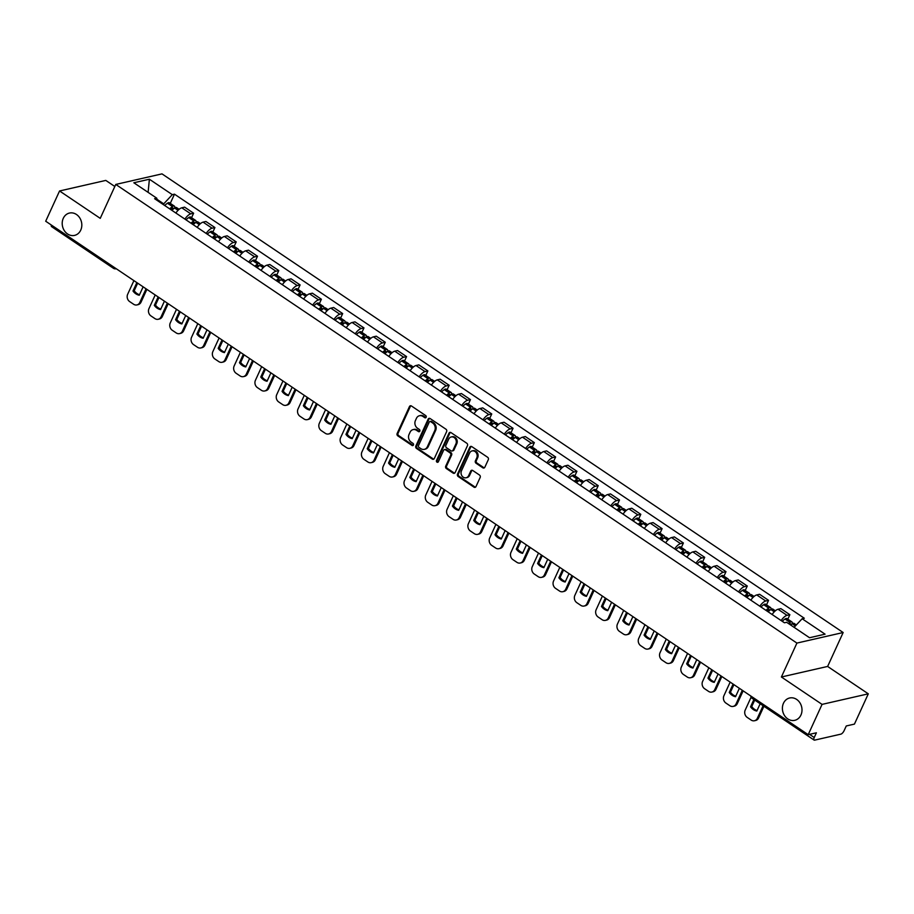 <?xml version="1.0" encoding="UTF-8"?>
<svg xmlns="http://www.w3.org/2000/svg" width="914" height="914" viewBox="0 0 914 914"><rect width="100%" height="100%" fill="white"/><g stroke="black" fill="none" stroke-linecap="round" stroke-linejoin="round"><path stroke-width="1.37" d="M426.164 417.252A1.234 1.04 -102.9 0 0 425.707 415.584L411.471 405.999A1.759 1.485 -102.9 0 0 409.449 406.581L397.144 433.464A1.759 1.485 -102.9 0 0 397.796 435.864L412.031 445.449A1.234 1.04 -102.9 0 0 412.991 443.359L411.151 442.113A5.621 4.764 -102.9 0 1 409.049 434.447L410.078 432.208A5.621 4.764 -102.9 0 1 413.117 429.614A5.621 4.764 -102.9 0 1 416.556 430.323L418.395 431.557A1.234 1.04 -102.9 0 0 419.355 429.466L417.504 428.232A5.621 4.764 -102.9 0 1 415.413 420.566L416.43 418.326A5.621 4.764 -102.9 0 1 419.469 415.733A5.621 4.764 -102.9 0 1 422.908 416.43L424.747 417.675A1.234 1.04 -102.9 0 0 426.164 417.252M783.469 703.266A11.459 9.711 -102.9 0 0 784.589 715.662A11.459 9.711 -102.9 0 0 794.757 720.323A11.459 9.711 -102.9 0 0 800.938 715.034A11.459 9.711 -102.9 0 0 799.819 702.649A11.459 9.711 -102.9 0 0 789.65 697.988A11.459 9.711 -102.9 0 0 783.469 703.266M63.272 218.343A11.459 9.711 -102.9 0 0 64.391 230.739A11.459 9.711 -102.9 0 0 74.56 235.389A11.459 9.711 -102.9 0 0 80.752 230.111A11.459 9.711 -102.9 0 0 79.632 217.715A11.459 9.711 -102.9 0 0 69.464 213.053A11.459 9.711 -102.9 0 0 63.272 218.343M482.821 467.808A1.759 1.485 -102.9 0 0 484.843 467.225L488.305 459.685A1.759 1.485 -102.9 0 0 487.642 457.286L471.83 446.638A1.759 1.485 -102.9 0 0 469.807 447.232L457.503 474.103A1.759 1.485 -102.9 0 0 458.165 476.502L473.966 487.151A1.759 1.485 -102.9 0 0 476 486.556L480.17 477.451A1.759 1.485 -102.9 0 0 479.507 475.052L472.744 470.493A1.759 1.485 -102.9 0 0 470.721 471.087L468.654 475.6A4.696 3.987 -102.9 0 1 466.117 477.771A4.696 3.987 -102.9 0 1 461.936 475.863A4.696 3.987 -102.9 0 1 461.479 470.779L469.579 453.081A4.696 3.987 -102.9 0 1 472.115 450.91A4.696 3.987 -102.9 0 1 476.297 452.83A4.696 3.987 -102.9 0 1 476.754 457.914L475.406 460.862A1.759 1.485 -102.9 0 0 476.057 463.249L482.821 467.808L483.746 467.602A1.759 1.485 -102.9 0 0 484.34 467.831M796.917 643.079L781.39 677L822.063 704.386L808.205 734.662L45.7 221.234L59.559 190.969L100.243 218.355L115.77 184.434L796.917 643.079L843.154 632.522L161.995 173.877L115.77 184.434M446.626 431.625A1.759 1.485 -102.9 0 0 445.975 429.226L430.163 418.578A1.759 1.485 -102.9 0 0 428.14 419.172L415.836 446.043A1.759 1.485 -102.9 0 0 416.487 448.443L432.299 459.091A1.759 1.485 -102.9 0 0 434.321 458.497L446.626 431.625M451.002 432.608L466.803 443.256A1.759 1.485 -102.9 0 1 467.465 445.655L455.161 472.527A1.759 1.485 -102.9 0 1 453.138 473.121L446.375 468.562A1.759 1.485 -102.9 0 1 445.712 466.163L450.705 455.263A1.759 1.485 -102.9 0 0 450.042 452.876L445.564 449.848A1.759 1.485 -102.9 0 0 443.53 450.442L438.343 461.787A1.234 1.04 -102.9 0 1 436.469 460.53L448.98 433.202A1.759 1.485 -102.9 0 1 451.002 432.608M822.063 704.386L868.3 693.829L854.441 724.105L846.261 725.967L844.102 730.686A3.576 1.405 124 0 1 840.857 734.148L814.694 740.123A3.576 1.405 124 0 1 814.077 740.054L752.245 698.41A3.576 1.405 -56 0 1 752.039 696.834M114.821 186.49L105.796 180.412L59.559 190.969M868.3 693.829L827.627 666.443L843.154 632.522M808.205 734.662L816.396 732.788L814.237 737.507A3.576 1.405 124 0 0 814.077 740.054M113.21 266.694A3.576 1.405 -56 0 0 113.405 268.27L51.572 226.626A3.576 1.405 -56 0 1 51.367 225.05M184.891 219.086A8.237 3.233 -56 0 1 190.798 213.865L181.795 207.798A8.237 3.233 124 0 0 175.876 213.031M181.795 207.798L184.617 207.147L193.619 213.213L191.574 217.703M190.798 213.865L193.619 213.213M212.871 232.042L214.916 227.552L205.913 221.485L203.091 222.136A8.237 3.233 124 0 0 197.173 227.369M206.176 233.424A8.237 3.233 -56 0 1 212.094 228.203L214.916 227.552M234.155 246.38L236.212 241.89L227.198 235.823L224.387 236.475A8.237 3.233 124 0 0 218.469 241.696M227.472 247.763A8.237 3.233 -56 0 1 233.39 242.541L236.212 241.89M255.452 260.707L257.508 256.228L248.494 250.162L245.672 250.813A8.237 3.233 124 0 0 239.765 256.034M248.768 262.101A8.237 3.233 -56 0 1 254.686 256.88L257.508 256.228M276.748 275.045L278.804 270.567L269.79 264.5L266.968 265.151A8.237 3.233 124 0 0 261.05 270.373M270.064 276.439A8.237 3.233 -56 0 1 275.982 271.218L278.804 270.567M298.044 289.384L300.1 284.905L291.086 278.839L288.264 279.49A8.237 3.233 124 0 0 282.346 284.711M291.36 290.778A8.237 3.233 -56 0 1 297.279 285.556L300.1 284.905M319.34 303.722L321.385 299.244L312.382 293.177L309.56 293.828A8.237 3.233 124 0 0 303.642 299.049M312.657 305.116A8.237 3.233 -56 0 1 318.575 299.895L321.385 299.244M340.636 318.061L342.681 313.582L333.679 307.515L330.857 308.167A8.237 3.233 124 0 0 324.938 313.388M333.953 319.454A8.237 3.233 -56 0 1 339.859 314.233L342.681 313.582M361.933 332.399L363.978 327.92L354.975 321.854L352.153 322.505A8.237 3.233 124 0 0 346.235 327.726M355.238 333.793A8.237 3.233 -56 0 1 361.156 328.572L363.978 327.92M383.217 346.737L385.274 342.259L376.26 336.192L373.449 336.843A8.237 3.233 124 0 0 367.531 342.065M376.534 348.131A8.237 3.233 -56 0 1 382.452 342.91L385.274 342.259M404.514 361.076L406.57 356.597L397.556 350.53L394.734 351.182A8.237 3.233 124 0 0 388.827 356.403M397.83 362.47A8.237 3.233 -56 0 1 403.748 357.248L406.57 356.597M425.81 375.414L427.866 370.935L418.852 364.869L416.03 365.52A8.237 3.233 124 0 0 410.112 370.741M419.126 376.808A8.237 3.233 -56 0 1 425.044 371.587L427.866 370.935M447.106 389.752L449.162 385.274L440.148 379.207L437.326 379.858A8.237 3.233 124 0 0 431.408 385.08M440.422 391.146A8.237 3.233 -56 0 1 446.34 385.925L449.162 385.274M468.402 404.091L470.447 399.612L461.444 393.546L458.622 394.197A8.237 3.233 124 0 0 452.704 399.418M461.719 405.485A8.237 3.233 -56 0 1 467.637 400.263L470.447 399.612M489.698 418.429L491.743 413.951L482.741 407.884L479.919 408.535A8.237 3.233 124 0 0 474 413.756M483.015 419.823A8.237 3.233 -56 0 1 488.921 414.602L491.743 413.951M510.995 432.768L513.04 428.289L504.037 422.222L501.215 422.874A8.237 3.233 124 0 0 495.297 428.095M504.3 434.161A8.237 3.233 -56 0 1 510.218 428.94L513.04 428.289M532.279 447.106L534.336 442.627L525.322 436.561L522.511 437.212A8.237 3.233 124 0 0 516.593 442.433M525.596 448.5A8.237 3.233 -56 0 1 531.514 443.279L534.336 442.627M553.576 461.444L555.632 456.966L546.618 450.899L543.796 451.55A8.237 3.233 124 0 0 537.889 456.772M546.892 462.838A8.237 3.233 -56 0 1 552.81 457.617L555.632 456.966M574.872 475.783L576.928 471.304L567.914 465.237L565.092 465.889A8.237 3.233 124 0 0 559.174 471.11M568.188 477.177A8.237 3.233 -56 0 1 574.106 471.955L576.928 471.304M596.168 490.121L598.213 485.642L589.21 479.576L586.388 480.227A8.237 3.233 124 0 0 580.47 485.448M589.484 491.515A8.237 3.233 -56 0 1 595.402 486.294L598.213 485.642M617.464 504.459L619.509 499.981L610.506 493.914L607.684 494.565A8.237 3.233 124 0 0 601.766 499.787M610.781 505.853A8.237 3.233 -56 0 1 616.699 500.632L619.509 499.981M638.76 518.798L640.805 514.319L631.803 508.253L628.981 508.904A8.237 3.233 124 0 0 623.062 514.125M632.077 520.192A8.237 3.233 -56 0 1 637.983 514.97L640.805 514.319M660.057 533.136L662.102 528.658L653.099 522.591L650.277 523.242A8.237 3.233 124 0 0 644.359 528.463M653.361 534.53A8.237 3.233 -56 0 1 659.28 529.309L662.102 528.658M681.341 547.475L683.398 542.996L674.383 536.929L671.573 537.581A8.237 3.233 124 0 0 665.655 542.802M674.658 548.868A8.237 3.233 -56 0 1 680.576 543.647L683.398 542.996M702.638 561.813L704.694 557.334L695.68 551.268L692.858 551.919A8.237 3.233 124 0 0 686.951 557.14M695.954 563.207A8.237 3.233 -56 0 1 701.872 557.986L704.694 557.334M723.934 576.151L725.99 571.673L716.976 565.606L714.154 566.257A8.237 3.233 124 0 0 708.236 571.479M717.25 577.545A8.237 3.233 -56 0 1 723.168 572.324L725.99 571.673M745.23 590.49L747.275 586.011L738.272 579.944L735.45 580.596A8.237 3.233 124 0 0 729.532 585.817M738.546 591.884A8.237 3.233 -56 0 1 744.464 586.662L747.275 586.011M766.526 604.828L768.571 600.349L759.568 594.283L756.746 594.934A8.237 3.233 124 0 0 750.828 600.155M759.842 606.222A8.237 3.233 -56 0 1 765.749 601.001L768.571 600.349M787.822 619.166L789.867 614.688L780.864 608.621L778.043 609.272A8.237 3.233 124 0 0 772.124 614.494M781.139 620.56A8.237 3.233 -56 0 1 787.045 615.339L789.867 614.688M163.377 204.61L163.72 203.845L156.968 199.298M157.162 200.429L156.785 198.212L133.844 182.766L149.382 179.224L172.312 194.659L163.72 203.845M794.095 627.335L802.138 618.744L804.309 618.241L174.483 194.168L172.312 194.659M802.138 618.744L825.079 634.179L809.541 637.732L786.611 622.285L784.429 622.788L154.603 198.704L156.785 198.212M781.39 677L827.627 666.443M170.278 203.365L174.483 194.168M149.382 179.224L148.114 192.374M425.935 417.584A1.234 1.04 -102.9 0 1 425.673 417.458L423.833 416.224A5.621 4.764 -102.9 0 0 420.394 415.516L419.469 415.733M413.117 429.614L414.031 429.409A5.621 4.764 -102.9 0 1 417.481 430.106L419.32 431.351A1.234 1.04 -102.9 0 0 419.583 431.477M410.877 405.759A1.759 1.485 -102.9 0 0 410.375 406.376L398.07 433.247A1.759 1.485 -102.9 0 0 398.721 435.647L412.957 445.232A1.234 1.04 -102.9 0 0 413.219 445.358M429.569 418.349A1.759 1.485 -102.9 0 0 429.066 418.966L416.761 445.838A1.759 1.485 -102.9 0 0 417.412 448.237L433.225 458.874A1.759 1.485 -102.9 0 0 433.819 459.114M430.677 421.662A1.234 1.04 -102.9 0 0 429.26 422.074L418.463 445.666A1.234 1.04 -102.9 0 0 418.92 447.346L420.863 448.648A5.621 4.764 -102.9 0 0 424.302 449.357A5.621 4.764 -102.9 0 0 427.341 446.763L434.721 430.643A5.621 4.764 -102.9 0 0 432.619 422.976L430.677 421.662L431.602 421.457A1.234 1.04 -102.9 0 0 430.848 421.297L429.923 421.514M424.302 449.357L425.227 449.14A5.621 4.764 -102.9 0 0 428.266 446.546L427.341 446.763M431.602 421.457L433.544 422.759A5.621 4.764 -102.9 0 1 435.647 430.425L428.266 446.546M444.49 449.631L445.404 449.414A1.759 1.485 -102.9 0 1 446.489 449.642L450.968 452.659A1.759 1.485 -102.9 0 1 451.63 455.058L446.638 465.957A1.759 1.485 -102.9 0 0 447.289 468.356L454.064 472.904A1.759 1.485 -102.9 0 0 454.658 473.144M450.408 432.379A1.759 1.485 -102.9 0 0 449.894 432.985L437.383 460.313A1.234 1.04 -102.9 0 0 438.103 462.118M455.88 443.953A4.696 3.987 -102.9 0 0 455.423 438.869A4.696 3.987 -102.9 0 0 451.253 436.961A4.696 3.987 -102.9 0 0 448.717 439.131L445.861 445.369A1.759 1.485 -102.9 0 0 446.512 447.757L451.002 450.785A1.759 1.485 -102.9 0 0 453.024 450.191L455.88 443.953L456.806 443.747A4.696 3.987 -102.9 0 0 456.349 438.663A4.696 3.987 -102.9 0 0 452.179 436.755L451.253 436.961M452.076 451.002L453.001 450.785A1.759 1.485 -102.9 0 0 453.95 449.974L453.024 450.191M456.806 443.747L453.95 449.974M472.115 450.91L473.041 450.705A4.696 3.987 -102.9 0 1 477.222 452.613A4.696 3.987 -102.9 0 1 477.679 457.697L476.331 460.645A1.759 1.485 -102.9 0 0 476.982 463.044L483.746 467.602M466.117 477.771L467.043 477.565A4.696 3.987 -102.9 0 0 469.579 475.394L468.654 475.6M472.15 470.264A1.759 1.485 -102.9 0 0 471.647 470.881L469.579 475.394M471.236 446.398A1.759 1.485 -102.9 0 0 470.733 447.015L458.428 473.898A1.759 1.485 -102.9 0 0 459.091 476.285L474.892 486.934A1.759 1.485 -102.9 0 0 475.486 487.173M170.575 209.455A11.276 4.433 -56 0 1 172.038 208.312L172.198 208.209A2.194 0.857 -56 0 1 173.043 208.026A2.194 0.857 -56 0 1 173.112 209.203M171.878 210.334A13.607 5.347 -56 0 1 174.631 208.049L174.791 207.935A4.524 1.782 -56 0 1 176.528 207.569L179.121 209.317M178.024 210.334L174.631 208.049A4.524 1.782 124 0 0 174.346 206.096A4.524 1.782 124 0 0 172.609 206.473L172.449 206.575A13.607 5.347 124 0 0 169.696 208.86M164.714 205.501A13.607 5.347 -56 0 1 167.456 203.228L167.616 203.114A4.524 1.782 -56 0 1 169.364 202.748L174.346 206.096M146.88 289.361L141.019 302.18A5.37 4.559 77.1 0 1 138.117 304.659L136.917 304.933A5.37 4.559 77.1 0 1 133.627 304.259L129.674 301.597A5.37 4.559 -102.9 0 1 127.663 294.274L133.912 280.632M139.511 294.731A11.094 9.414 77.1 0 1 134.198 290.743L137.671 283.157M146.057 288.813L139.819 302.454A5.37 4.559 77.1 0 1 136.917 304.933M136.849 282.609L132.998 291.018A11.094 9.414 77.1 0 0 139.282 295.245L143.121 286.836M132.998 291.018L134.198 290.743M191.871 223.793A11.276 4.433 -56 0 1 193.334 222.65L193.494 222.548A2.194 0.857 -56 0 1 194.339 222.365A2.194 0.857 -56 0 1 194.408 223.542M193.174 224.673A13.607 5.347 -56 0 1 195.927 222.388L196.087 222.273A4.524 1.782 -56 0 1 197.824 221.908L200.417 223.656M195.904 222.399A4.524 1.782 124 0 0 195.642 220.434A4.524 1.782 124 0 0 193.894 220.811L193.734 220.914A13.607 5.347 124 0 0 190.992 223.199M186.01 219.84A13.607 5.347 -56 0 1 188.752 217.566L188.912 217.452A4.524 1.782 -56 0 1 190.66 217.086L195.642 220.434M168.176 303.699L162.315 316.518A5.37 4.559 77.1 0 1 159.413 318.997L158.213 319.272A5.37 4.559 77.1 0 1 154.923 318.598L150.97 315.936A5.37 4.559 -102.9 0 1 148.959 308.612L155.209 294.971M160.807 309.058A11.094 9.414 77.1 0 1 155.494 305.082L158.967 297.496M167.353 303.151L161.104 316.792A5.37 4.559 77.1 0 1 158.213 319.272M158.145 296.947L154.295 305.356A11.094 9.414 77.1 0 0 160.567 309.583L164.417 301.174M154.295 305.356L155.494 305.082M213.168 238.131A11.276 4.433 -56 0 1 214.63 236.989L214.79 236.886A2.194 0.857 -56 0 1 215.635 236.703A2.194 0.857 -56 0 1 215.693 237.88M214.47 239.011A13.607 5.347 -56 0 1 217.212 236.726L217.372 236.612A4.524 1.782 -56 0 1 219.12 236.246L221.714 237.994M220.617 239.011L217.212 236.726A4.524 1.782 124 0 0 216.938 234.772A4.524 1.782 124 0 0 215.19 235.149L215.03 235.252A13.607 5.347 124 0 0 212.288 237.537M207.295 234.178A13.607 5.347 -56 0 1 210.049 231.905L210.209 231.79A4.524 1.782 -56 0 1 211.957 231.425L216.938 234.772M189.472 318.038L183.611 330.857A5.37 4.559 77.1 0 1 180.709 333.336L179.51 333.61A5.37 4.559 77.1 0 1 176.219 332.936L172.266 330.274A5.37 4.559 -102.9 0 1 170.255 322.95L176.505 309.309M182.103 323.396A11.094 9.414 77.1 0 1 176.79 319.42L180.264 311.834M188.65 317.489L182.4 331.131A5.37 4.559 77.1 0 1 179.51 333.61M179.441 311.286L175.591 319.694A11.094 9.414 77.1 0 0 181.863 323.922L185.713 315.513M175.591 319.694L176.79 319.42M234.464 252.47A11.276 4.433 -56 0 1 235.926 251.327L236.086 251.224A2.194 0.857 -56 0 1 236.932 251.042A2.194 0.857 -56 0 1 236.989 252.218M235.766 253.349A13.607 5.347 -56 0 1 238.508 251.064L238.668 250.95A4.524 1.782 -56 0 1 240.416 250.585L243.01 252.333M241.913 253.349L238.508 251.064A4.524 1.782 124 0 0 238.234 249.111A4.524 1.782 124 0 0 236.486 249.488L236.326 249.591A13.607 5.347 124 0 0 233.573 251.876M228.591 248.517A13.607 5.347 -56 0 1 231.345 246.243L231.505 246.129A4.524 1.782 -56 0 1 233.253 245.763L238.234 249.111M210.768 332.376L204.896 345.195A5.37 4.559 77.1 0 1 202.005 347.674L200.794 347.948A5.37 4.559 77.1 0 1 197.515 347.274L193.551 344.612A5.37 4.559 -102.9 0 1 191.552 337.289L197.801 323.647M203.399 337.734A11.094 9.414 77.1 0 1 198.087 333.759L201.548 326.172M209.946 331.828L203.696 345.469A5.37 4.559 77.1 0 1 200.794 347.948M200.726 325.624L196.887 334.033A11.094 9.414 77.1 0 0 203.159 338.26L207.01 329.851M196.887 334.033L198.087 333.759M255.749 266.808A11.276 4.433 -56 0 1 257.222 265.666L257.382 265.563A2.194 0.857 -56 0 1 258.228 265.38A2.194 0.857 -56 0 1 258.285 266.557M257.051 267.688A13.607 5.347 -56 0 1 259.805 265.403L259.964 265.288A4.524 1.782 -56 0 1 261.712 264.923L264.295 266.671M263.209 267.688L259.805 265.403A4.524 1.782 124 0 0 259.53 263.449A4.524 1.782 124 0 0 257.782 263.826L257.622 263.929A13.607 5.347 124 0 0 254.869 266.214M249.888 262.855A13.607 5.347 -56 0 1 252.641 260.581L252.801 260.467A4.524 1.782 -56 0 1 254.538 260.102L259.53 263.449M232.065 346.714L226.192 359.533A5.37 4.559 77.1 0 1 223.29 362.013L222.091 362.287A5.37 4.559 77.1 0 1 218.812 361.613L214.847 358.951A5.37 4.559 -102.9 0 1 212.848 351.627L219.086 337.986M224.695 352.073A11.094 9.414 77.1 0 1 219.383 348.097L222.845 340.511M231.242 346.166L224.993 359.808A5.37 4.559 77.1 0 1 222.091 362.287M222.022 339.962L218.172 348.371A11.094 9.414 77.1 0 0 224.456 352.598L228.306 344.19M218.172 348.371L219.383 348.097M277.045 281.146A11.276 4.433 -56 0 1 278.519 280.004L278.679 279.901A2.194 0.857 -56 0 1 279.524 279.718A2.194 0.857 -56 0 1 279.581 280.895M278.347 282.026A13.607 5.347 -56 0 1 281.101 279.741L281.261 279.627A4.524 1.782 -56 0 1 283.009 279.261L285.591 281.009M284.505 282.026L281.101 279.741A4.524 1.782 124 0 0 280.815 277.787A4.524 1.782 124 0 0 279.078 278.164L278.919 278.267A13.607 5.347 124 0 0 276.165 280.552M271.184 277.193A13.607 5.347 -56 0 1 273.937 274.92L274.097 274.806A4.524 1.782 -56 0 1 275.834 274.44L280.815 277.787M253.361 361.053L247.488 373.872A5.37 4.559 77.1 0 1 244.586 376.351L243.387 376.625A5.37 4.559 77.1 0 1 240.108 375.951L236.143 373.289A5.37 4.559 -102.9 0 1 234.144 365.966L240.382 352.324M245.992 366.411A11.094 9.414 77.1 0 1 240.668 362.435L244.141 354.849M252.538 360.504L246.289 374.146A5.37 4.559 77.1 0 1 243.387 376.625M243.318 354.301L239.468 362.709A11.094 9.414 77.1 0 0 245.752 366.937L249.602 358.528M239.468 362.709L240.668 362.435M298.341 295.485A11.276 4.433 -56 0 1 299.803 294.342L299.963 294.239A2.194 0.857 -56 0 1 300.809 294.057A2.194 0.857 -56 0 1 300.877 295.233M299.643 296.364A13.607 5.347 -56 0 1 302.397 294.079L302.557 293.965A4.524 1.782 -56 0 1 304.293 293.6L306.887 295.348M302.374 294.091A4.524 1.782 124 0 0 302.111 292.126A4.524 1.782 124 0 0 300.375 292.503L300.215 292.606A13.607 5.347 124 0 0 297.461 294.891M292.48 291.532A13.607 5.347 -56 0 1 295.233 289.258L295.393 289.144A4.524 1.782 -56 0 1 297.13 288.778L302.111 292.126M274.646 375.391L268.785 388.21A5.37 4.559 77.1 0 1 265.883 390.689L264.683 390.964A5.37 4.559 77.1 0 1 261.393 390.289L257.44 387.627A5.37 4.559 -102.9 0 1 255.429 380.304L261.678 366.663M267.276 380.75A11.094 9.414 77.1 0 1 261.964 376.774L265.437 369.187M273.823 374.843L267.585 388.484A5.37 4.559 77.1 0 1 264.683 390.964M264.614 368.639L260.764 377.048A11.094 9.414 77.1 0 0 267.048 381.275L270.898 372.866M260.764 377.048L261.964 376.774M319.637 309.823A11.276 4.433 -56 0 1 321.1 308.681L321.26 308.578A2.194 0.857 -56 0 1 322.105 308.395A2.194 0.857 -56 0 1 322.174 309.572M320.94 310.703A13.607 5.347 -56 0 1 323.693 308.418L323.853 308.304A4.524 1.782 -56 0 1 325.59 307.938L328.183 309.686M327.086 310.703L323.693 308.418A4.524 1.782 124 0 0 323.407 306.464A4.524 1.782 124 0 0 321.671 306.841L321.511 306.944A13.607 5.347 124 0 0 318.757 309.229M313.776 305.87A13.607 5.347 -56 0 1 316.518 303.597L316.678 303.482A4.524 1.782 -56 0 1 318.426 303.117L323.407 306.464M295.942 389.73L290.081 402.548A5.37 4.559 77.1 0 1 287.179 405.028L285.979 405.302A5.37 4.559 77.1 0 1 282.689 404.628L278.736 401.966A5.37 4.559 -102.9 0 1 276.725 394.642L282.974 381.001M288.573 395.088A11.094 9.414 77.1 0 1 283.26 391.112L286.733 383.526M295.119 389.181L288.881 402.823A5.37 4.559 77.1 0 1 285.979 405.302M285.911 382.977L282.06 391.386A11.094 9.414 77.1 0 0 288.344 395.613L292.183 387.205M282.06 391.386L283.26 391.112M340.933 324.162A11.276 4.433 -56 0 1 342.396 323.019L342.556 322.916A2.194 0.857 -56 0 1 343.401 322.733A2.194 0.857 -56 0 1 343.47 323.91M342.236 325.041A13.607 5.347 -56 0 1 344.989 322.756L345.149 322.642A4.524 1.782 -56 0 1 346.886 322.276L349.479 324.024M348.383 325.041L344.989 322.756A4.524 1.782 124 0 0 344.704 320.803A4.524 1.782 124 0 0 342.956 321.18L342.796 321.282A13.607 5.347 124 0 0 340.054 323.567M335.072 320.208A13.607 5.347 -56 0 1 337.814 317.935L337.974 317.821A4.524 1.782 -56 0 1 339.722 317.455L344.704 320.803M317.238 404.068L311.377 416.887A5.37 4.559 77.1 0 1 308.475 419.366L307.275 419.64A5.37 4.559 77.1 0 1 303.985 418.966L300.032 416.304A5.37 4.559 -102.9 0 1 298.021 408.981L304.271 395.339M309.869 409.426A11.094 9.414 77.1 0 1 304.556 405.45L308.029 397.864M316.415 403.52L310.166 417.161A5.37 4.559 77.1 0 1 307.275 419.64M307.207 397.316L303.357 405.725A11.094 9.414 77.1 0 0 309.629 409.952L313.479 401.543M303.357 405.725L304.556 405.45M362.23 338.5A11.276 4.433 -56 0 1 363.692 337.357L363.852 337.255A2.194 0.857 -56 0 1 364.697 337.072A2.194 0.857 -56 0 1 364.755 338.249M363.532 339.38A13.607 5.347 -56 0 1 366.274 337.095L366.434 336.98A4.524 1.782 -56 0 1 368.182 336.615L370.776 338.363M369.679 339.38L366.274 337.095A4.524 1.782 124 0 0 366 335.141A4.524 1.782 124 0 0 364.252 335.518L364.092 335.621A13.607 5.347 124 0 0 361.338 337.906M356.357 334.547A13.607 5.347 -56 0 1 359.111 332.273L359.271 332.159A4.524 1.782 -56 0 1 361.019 331.793L366 335.141M338.534 418.406L332.673 431.225A5.37 4.559 77.1 0 1 329.771 433.704L328.572 433.979A5.37 4.559 77.1 0 1 325.281 433.305L321.328 430.643A5.37 4.559 -102.9 0 1 319.317 423.319L325.567 409.678M331.165 423.765A11.094 9.414 77.1 0 1 325.852 419.777L329.326 412.203M337.712 417.858L331.462 431.499A5.37 4.559 77.1 0 1 328.572 433.979M328.503 411.654L324.653 420.063A11.094 9.414 77.1 0 0 330.925 424.29L334.775 415.881M324.653 420.063L325.852 419.777M383.526 352.838A11.276 4.433 -56 0 1 384.988 351.696L385.148 351.593A2.194 0.857 -56 0 1 385.994 351.41A2.194 0.857 -56 0 1 386.051 352.587M384.828 353.718A13.607 5.347 -56 0 1 387.57 351.433L387.73 351.319A4.524 1.782 -56 0 1 389.478 350.953L392.072 352.701M387.559 351.444A4.524 1.782 124 0 0 387.296 349.479A4.524 1.782 124 0 0 385.548 349.856L385.388 349.959A13.607 5.347 124 0 0 382.635 352.244M377.653 348.885A13.607 5.347 -56 0 1 380.407 346.612L380.567 346.497A4.524 1.782 -56 0 1 382.315 346.132L387.296 349.479M359.83 432.745L353.958 445.564A5.37 4.559 77.1 0 1 351.067 448.043L349.856 448.317A5.37 4.559 77.1 0 1 346.577 447.643L342.613 444.981A5.37 4.559 -102.9 0 1 340.614 437.657L346.852 424.016M352.461 438.103A11.094 9.414 77.1 0 1 347.149 434.116L350.61 426.541M359.008 432.196L352.758 445.838A5.37 4.559 77.1 0 1 349.856 448.317M349.788 425.993L345.949 434.401A11.094 9.414 77.1 0 0 352.221 438.629L356.072 430.22M345.949 434.401L347.149 434.116M404.811 367.177A11.276 4.433 -56 0 1 406.284 366.034L406.444 365.931A2.194 0.857 -56 0 1 407.29 365.749A2.194 0.857 -56 0 1 407.347 366.925M406.113 368.056A13.607 5.347 -56 0 1 408.866 365.771L409.026 365.657A4.524 1.782 -56 0 1 410.774 365.292L413.357 367.04M412.271 368.056L408.866 365.771A4.524 1.782 124 0 0 408.592 363.818A4.524 1.782 124 0 0 406.844 364.195L406.684 364.298A13.607 5.347 124 0 0 403.931 366.583M398.95 363.224A13.607 5.347 -56 0 1 401.703 360.95L401.863 360.836A4.524 1.782 -56 0 1 403.6 360.47L408.592 363.818M381.127 447.083L375.254 459.902A5.37 4.559 77.1 0 1 372.352 462.381L371.153 462.655A5.37 4.559 77.1 0 1 367.874 461.981L363.909 459.319A5.37 4.559 -102.9 0 1 361.91 451.996L368.148 438.354M373.757 452.441A11.094 9.414 77.1 0 1 368.445 448.454L371.907 440.879M380.304 446.535L374.055 460.176A5.37 4.559 77.1 0 1 371.153 462.655M371.084 440.331L367.234 448.74A11.094 9.414 77.1 0 0 373.518 452.967L377.368 444.558M367.234 448.74L368.445 448.454M426.107 381.515A11.276 4.433 -56 0 1 427.581 380.373L427.741 380.27A2.194 0.857 -56 0 1 428.586 380.087A2.194 0.857 -56 0 1 428.643 381.264M427.409 382.395A13.607 5.347 -56 0 1 430.163 380.11L430.323 379.996A4.524 1.782 -56 0 1 432.071 379.63L434.653 381.378M433.567 382.395L430.163 380.11A4.524 1.782 124 0 0 429.877 378.156A4.524 1.782 124 0 0 428.14 378.533L427.981 378.636A13.607 5.347 124 0 0 425.227 380.921M420.246 377.562A13.607 5.347 -56 0 1 422.999 375.288L423.159 375.174A4.524 1.782 -56 0 1 424.896 374.809L429.877 378.156M402.423 461.421L396.55 474.24A5.37 4.559 77.1 0 1 393.648 476.72L392.449 476.994A5.37 4.559 77.1 0 1 389.17 476.32L385.205 473.658A5.37 4.559 -102.9 0 1 383.206 466.334L389.444 452.693M395.054 466.78A11.094 9.414 77.1 0 1 389.73 462.792L393.203 455.218M401.6 460.873L395.351 474.515A5.37 4.559 77.1 0 1 392.449 476.994M392.38 454.669L388.53 463.067A11.094 9.414 77.1 0 0 394.814 467.305L398.664 458.897M388.53 463.067L389.73 462.792M447.403 395.853A11.276 4.433 -56 0 1 448.865 394.711L449.025 394.608A2.194 0.857 -56 0 1 449.871 394.425A2.194 0.857 -56 0 1 449.939 395.602M448.705 396.733A13.607 5.347 -56 0 1 451.459 394.448L451.619 394.334A4.524 1.782 -56 0 1 453.355 393.968L455.949 395.716M454.864 396.733L451.459 394.448A4.524 1.782 124 0 0 451.173 392.494A4.524 1.782 124 0 0 449.437 392.871L449.277 392.974A13.607 5.347 124 0 0 446.523 395.259M441.542 391.9A13.607 5.347 -56 0 1 444.295 389.627L444.455 389.513A4.524 1.782 -56 0 1 446.192 389.147L451.173 392.494M423.708 475.76L417.847 488.579A5.37 4.559 77.1 0 1 414.945 491.058L413.745 491.332A5.37 4.559 77.1 0 1 410.455 490.658L406.502 487.996A5.37 4.559 -102.9 0 1 404.491 480.673L410.74 467.031M416.338 481.118A11.094 9.414 77.1 0 1 411.026 477.131L414.499 469.556M422.885 475.211L416.647 488.853A5.37 4.559 77.1 0 1 413.745 491.332M413.676 469.008L409.826 477.405A11.094 9.414 77.1 0 0 416.11 481.644L419.96 473.235M409.826 477.405L411.026 477.131M468.699 410.192A11.276 4.433 -56 0 1 470.162 409.049L470.322 408.946A2.194 0.857 -56 0 1 471.167 408.764A2.194 0.857 -56 0 1 471.236 409.94M470.002 411.072A13.607 5.347 -56 0 1 472.755 408.787L472.915 408.672A4.524 1.782 -56 0 1 474.652 408.307L477.245 410.055M472.732 408.798A4.524 1.782 124 0 0 472.469 406.833A4.524 1.782 124 0 0 470.733 407.21L470.573 407.313A13.607 5.347 124 0 0 467.819 409.598M462.838 406.239A13.607 5.347 -56 0 1 465.58 403.954L465.74 403.851A4.524 1.782 -56 0 1 467.488 403.485L472.469 406.833M445.004 490.098L439.143 502.917A5.37 4.559 77.1 0 1 436.241 505.396L435.041 505.671A5.37 4.559 77.1 0 1 431.751 504.996L427.798 502.334A5.37 4.559 -102.9 0 1 425.787 495.011L432.036 481.37M437.635 495.457A11.094 9.414 77.1 0 1 432.322 491.469L435.795 483.894M444.181 489.55L437.943 503.191A5.37 4.559 77.1 0 1 435.041 505.671M434.973 483.346L431.122 491.743A11.094 9.414 77.1 0 0 437.406 495.982L441.245 487.573M431.122 491.743L432.322 491.469M489.995 424.53A11.276 4.433 -56 0 1 491.458 423.388L491.618 423.285A2.194 0.857 -56 0 1 492.463 423.102A2.194 0.857 -56 0 1 492.532 424.279M491.298 425.41A13.607 5.347 -56 0 1 494.051 423.125L494.211 423.011A4.524 1.782 -56 0 1 495.948 422.645L498.541 424.393M494.028 423.136A4.524 1.782 124 0 0 493.766 421.171A4.524 1.782 124 0 0 492.018 421.548L491.858 421.651A13.607 5.347 124 0 0 489.116 423.936M484.134 420.577A13.607 5.347 -56 0 1 486.876 418.292L487.036 418.189A4.524 1.782 -56 0 1 488.784 417.824L493.766 421.171M466.3 504.437L460.439 517.255A5.37 4.559 77.1 0 1 457.537 519.735L456.337 520.009A5.37 4.559 77.1 0 1 453.047 519.335L449.094 516.673A5.37 4.559 -102.9 0 1 447.083 509.349L453.333 495.708M458.931 509.795A11.094 9.414 77.1 0 1 453.618 505.808L457.091 498.233M465.477 503.888L459.228 517.53A5.37 4.559 77.1 0 1 456.337 520.009M456.269 497.684L452.419 506.082A11.094 9.414 77.1 0 0 458.691 510.32L462.541 501.912M452.419 506.082L453.618 505.808M511.292 438.869A11.276 4.433 -56 0 1 512.754 437.726L512.914 437.623A2.194 0.857 -56 0 1 513.759 437.44A2.194 0.857 -56 0 1 513.817 438.617M512.594 439.748A13.607 5.347 -56 0 1 515.336 437.463L515.496 437.349A4.524 1.782 -56 0 1 517.244 436.983L519.837 438.731M518.741 439.748L515.336 437.463A4.524 1.782 124 0 0 515.062 435.51A4.524 1.782 124 0 0 513.314 435.887L513.154 435.989A13.607 5.347 124 0 0 510.4 438.274M505.419 434.915A13.607 5.347 -56 0 1 508.173 432.63L508.333 432.528A4.524 1.782 -56 0 1 510.081 432.162L515.062 435.51M487.596 518.775L481.735 531.594A5.37 4.559 77.1 0 1 478.833 534.073L477.622 534.347A5.37 4.559 77.1 0 1 474.343 533.673L470.39 531.011A5.37 4.559 -102.9 0 1 468.379 523.688L474.629 510.046M480.227 524.133A11.094 9.414 77.1 0 1 474.914 520.146L478.388 512.571M486.774 518.227L480.524 531.868A5.37 4.559 77.1 0 1 477.622 534.347M477.554 512.023L473.715 520.42A11.094 9.414 77.1 0 0 479.987 524.659L483.837 516.25M473.715 520.42L474.914 520.146M532.588 453.207A11.276 4.433 -56 0 1 534.05 452.064L534.21 451.962A2.194 0.857 -56 0 1 535.056 451.779A2.194 0.857 -56 0 1 535.113 452.956M533.879 454.087A13.607 5.347 -56 0 1 536.632 451.802L536.792 451.687A4.524 1.782 -56 0 1 538.54 451.322L541.134 453.07M540.037 454.087L536.632 451.802A4.524 1.782 124 0 0 536.358 449.848A4.524 1.782 124 0 0 534.61 450.225L534.45 450.328A13.607 5.347 124 0 0 531.697 452.613M526.715 449.254A13.607 5.347 -56 0 1 529.469 446.969L529.629 446.866A4.524 1.782 -56 0 1 531.377 446.5L536.358 449.848M508.892 533.113L503.02 545.932A5.37 4.559 77.1 0 1 500.129 548.411L498.918 548.686A5.37 4.559 77.1 0 1 495.639 548.012L491.675 545.35A5.37 4.559 -102.9 0 1 489.676 538.026L495.914 524.385M501.523 538.472A11.094 9.414 77.1 0 1 496.211 534.484L499.672 526.91M508.07 532.565L501.82 546.206A5.37 4.559 77.1 0 1 498.918 548.686M498.85 526.361L495.011 534.759A11.094 9.414 77.1 0 0 501.283 538.997L505.134 530.588M495.011 534.759L496.211 534.484M553.873 467.545A11.276 4.433 -56 0 1 555.346 466.403L555.506 466.3A2.194 0.857 -56 0 1 556.352 466.117A2.194 0.857 -56 0 1 556.409 467.294M555.175 468.425A13.607 5.347 -56 0 1 557.928 466.14L558.088 466.026A4.524 1.782 -56 0 1 559.836 465.66L562.418 467.408M561.333 468.425L557.928 466.14A4.524 1.782 124 0 0 557.643 464.186A4.524 1.782 124 0 0 555.906 464.563L555.746 464.666A13.607 5.347 124 0 0 552.993 466.951M548.012 463.592A13.607 5.347 -56 0 1 550.765 461.307L550.925 461.204A4.524 1.782 -56 0 1 552.662 460.839L557.643 464.186M530.189 547.452L524.316 560.271A5.37 4.559 77.1 0 1 521.414 562.75L520.215 563.024A5.37 4.559 77.1 0 1 516.936 562.35L512.971 559.688A5.37 4.559 -102.9 0 1 510.972 552.364L517.21 538.723M522.819 552.81A11.094 9.414 77.1 0 1 517.507 548.823L520.969 541.248M529.366 546.903L523.116 560.545A5.37 4.559 77.1 0 1 520.215 563.024M520.146 540.7L516.296 549.097A11.094 9.414 77.1 0 0 522.58 553.336L526.43 544.927M516.296 549.097L517.507 548.823M575.169 481.884A11.276 4.433 -56 0 1 576.643 480.741L576.803 480.638A2.194 0.857 -56 0 1 577.648 480.456A2.194 0.857 -56 0 1 577.705 481.632M576.471 482.763A13.607 5.347 -56 0 1 579.225 480.478L579.385 480.364A4.524 1.782 -56 0 1 581.133 479.999L583.715 481.747M579.213 480.49A4.524 1.782 124 0 0 578.939 478.525A4.524 1.782 124 0 0 577.202 478.902L577.042 479.005A13.607 5.347 124 0 0 574.289 481.29M569.308 477.931A13.607 5.347 -56 0 1 572.061 475.646L572.221 475.543A4.524 1.782 -56 0 1 573.958 475.177L578.939 478.525M551.485 561.79L545.612 574.609A5.37 4.559 77.1 0 1 542.71 577.088L541.511 577.362A5.37 4.559 77.1 0 1 538.232 576.688L534.267 574.026A5.37 4.559 -102.9 0 1 532.268 566.703L538.506 553.061M544.116 567.148A11.094 9.414 77.1 0 1 538.792 563.161L542.265 555.586M550.662 561.242L544.413 574.883A5.37 4.559 77.1 0 1 541.511 577.362M541.442 555.038L537.592 563.435A11.094 9.414 77.1 0 0 543.876 567.674L547.726 559.265M537.592 563.435L538.792 563.161M596.465 496.222A11.276 4.433 -56 0 1 597.927 495.08L598.087 494.977A2.194 0.857 -56 0 1 598.933 494.794A2.194 0.857 -56 0 1 599.001 495.971M597.767 497.102A13.607 5.347 -56 0 1 600.521 494.817L600.681 494.703A4.524 1.782 -56 0 1 602.417 494.337L605.011 496.085M603.926 497.102L600.521 494.817A4.524 1.782 124 0 0 600.235 492.863A4.524 1.782 124 0 0 598.499 493.24L598.339 493.343A13.607 5.347 124 0 0 595.585 495.628M590.604 492.269A13.607 5.347 -56 0 1 593.357 489.984L593.517 489.881A4.524 1.782 -56 0 1 595.254 489.516L600.235 492.863M572.77 576.128L566.909 588.947A5.37 4.559 77.1 0 1 564.007 591.427L562.807 591.701A5.37 4.559 77.1 0 1 559.517 591.027L555.563 588.365A5.37 4.559 -102.9 0 1 553.553 581.041L559.802 567.4M565.4 581.487A11.094 9.414 77.1 0 1 560.088 577.499L563.561 569.925M571.947 575.58L565.709 589.222A5.37 4.559 77.1 0 1 562.807 591.701M562.738 569.376L558.888 577.774A11.094 9.414 77.1 0 0 565.172 582.012L569.022 573.604M558.888 577.774L560.088 577.499M617.761 510.56A11.276 4.433 -56 0 1 619.224 509.418L619.384 509.315A2.194 0.857 -56 0 1 620.229 509.132A2.194 0.857 -56 0 1 620.298 510.309M619.064 511.44A13.607 5.347 -56 0 1 621.817 509.155L621.977 509.041A4.524 1.782 -56 0 1 623.714 508.675L626.307 510.423M625.21 511.44L621.817 509.155A4.524 1.782 124 0 0 621.531 507.201A4.524 1.782 124 0 0 619.795 507.578L619.635 507.681A13.607 5.347 124 0 0 616.881 509.966M611.9 506.607A13.607 5.347 -56 0 1 614.642 504.322L614.802 504.22A4.524 1.782 -56 0 1 616.55 503.854L621.531 507.201M594.066 590.467L588.205 603.286A5.37 4.559 77.1 0 1 585.303 605.765L584.103 606.039A5.37 4.559 77.1 0 1 580.813 605.365L576.86 602.703A5.37 4.559 -102.9 0 1 574.849 595.38L581.098 581.738M586.697 595.825A11.094 9.414 77.1 0 1 581.384 591.838L584.857 584.263M593.243 589.918L587.005 603.56A5.37 4.559 77.1 0 1 584.103 606.039M584.035 583.715L580.184 592.112A11.094 9.414 77.1 0 0 586.468 596.339L590.307 587.942M580.184 592.112L581.384 591.838M639.057 524.899A11.276 4.433 -56 0 1 640.52 523.756L640.68 523.653A2.194 0.857 -56 0 1 641.525 523.471A2.194 0.857 -56 0 1 641.594 524.647M640.36 525.779A13.607 5.347 -56 0 1 643.113 523.494L643.273 523.379A4.524 1.782 -56 0 1 645.01 523.014L647.603 524.762M646.506 525.779L643.113 523.494A4.524 1.782 124 0 0 642.828 521.54A4.524 1.782 124 0 0 641.08 521.917L640.92 522.02A13.607 5.347 124 0 0 638.178 524.305M633.196 520.946A13.607 5.347 -56 0 1 635.938 518.661L636.098 518.558A4.524 1.782 -56 0 1 637.846 518.192L642.828 521.54M615.362 604.805L609.501 617.624A5.37 4.559 77.1 0 1 606.599 620.103L605.399 620.378A5.37 4.559 77.1 0 1 602.109 619.703L598.156 617.041A5.37 4.559 -102.9 0 1 596.145 609.718L602.395 596.077M607.993 610.164A11.094 9.414 77.1 0 1 602.68 606.176L606.153 598.601M614.539 604.257L608.29 617.898A5.37 4.559 77.1 0 1 605.399 620.378M605.331 598.053L601.481 606.45A11.094 9.414 77.1 0 0 607.753 610.678L611.603 602.28M601.481 606.45L602.68 606.176M660.354 539.237A11.276 4.433 -56 0 1 661.816 538.095L661.976 537.992A2.194 0.857 -56 0 1 662.821 537.809A2.194 0.857 -56 0 1 662.879 538.986M661.656 540.117A13.607 5.347 -56 0 1 664.398 537.832L664.558 537.718A4.524 1.782 -56 0 1 666.306 537.352L668.899 539.1M664.387 537.843A4.524 1.782 124 0 0 664.124 535.878A4.524 1.782 124 0 0 662.376 536.255L662.216 536.358A13.607 5.347 124 0 0 659.462 538.643M654.481 535.284A13.607 5.347 -56 0 1 657.235 532.999L657.394 532.896A4.524 1.782 -56 0 1 659.143 532.531L664.124 535.878M636.658 619.144L630.797 631.962A5.37 4.559 77.1 0 1 627.895 634.442L626.684 634.716A5.37 4.559 77.1 0 1 623.405 634.042L619.441 631.38A5.37 4.559 -102.9 0 1 617.441 624.056L623.691 610.415M629.289 624.502A11.094 9.414 77.1 0 1 623.976 620.515L627.438 612.94M635.836 618.595L629.586 632.237A5.37 4.559 77.1 0 1 626.684 634.716M626.616 612.391L622.777 620.789A11.094 9.414 77.1 0 0 629.049 625.016L632.899 616.619M622.777 620.789L623.976 620.515M681.65 553.576A11.276 4.433 -56 0 1 683.112 552.433L683.272 552.33A2.194 0.857 -56 0 1 684.118 552.147A2.194 0.857 -56 0 1 684.175 553.324M682.941 554.455A13.607 5.347 -56 0 1 685.694 552.17L685.854 552.056A4.524 1.782 -56 0 1 687.602 551.69L690.196 553.438M689.099 554.455L685.694 552.17A4.524 1.782 124 0 0 685.42 550.217A4.524 1.782 124 0 0 683.672 550.594L683.512 550.696A13.607 5.347 124 0 0 680.759 552.981M675.777 549.622A13.607 5.347 -56 0 1 678.531 547.337L678.691 547.235A4.524 1.782 -56 0 1 680.439 546.869L685.42 550.217M657.954 633.482L652.082 646.301A5.37 4.559 77.1 0 1 649.191 648.78L647.98 649.054A5.37 4.559 77.1 0 1 644.701 648.38L640.737 645.718A5.37 4.559 -102.9 0 1 638.737 638.395L644.976 624.753M650.585 638.84A11.094 9.414 77.1 0 1 645.273 634.853L648.734 627.278M657.132 632.934L650.882 646.575A5.37 4.559 77.1 0 1 647.98 649.054M647.912 626.73L644.073 635.127A11.094 9.414 77.1 0 0 650.345 639.354L654.196 630.957M644.073 635.127L645.273 634.853M702.935 567.914A11.276 4.433 -56 0 1 704.408 566.771L704.568 566.669A2.194 0.857 -56 0 1 705.414 566.486A2.194 0.857 -56 0 1 705.471 567.663M704.237 568.794A13.607 5.347 -56 0 1 706.99 566.509L707.15 566.394A4.524 1.782 -56 0 1 708.898 566.029L711.48 567.777M710.395 568.794L706.99 566.509A4.524 1.782 124 0 0 706.705 564.555A4.524 1.782 124 0 0 704.968 564.932L704.808 565.035A13.607 5.347 124 0 0 702.055 567.32M697.074 563.961A13.607 5.347 -56 0 1 699.827 561.676L699.987 561.573A4.524 1.782 -56 0 1 701.724 561.207L706.705 564.555M679.251 647.82L673.378 660.639A5.37 4.559 77.1 0 1 670.476 663.118L669.276 663.393A5.37 4.559 77.1 0 1 665.998 662.719L662.033 660.057A5.37 4.559 -102.9 0 1 660.034 652.733L666.272 639.092M671.881 653.179A11.094 9.414 77.1 0 1 666.569 649.191L670.031 641.617M678.428 647.272L672.178 660.913A5.37 4.559 77.1 0 1 669.276 663.393M669.208 641.068L665.358 649.466A11.094 9.414 77.1 0 0 671.641 653.693L675.492 645.295M665.358 649.466L666.569 649.191M724.231 582.252A11.276 4.433 -56 0 1 725.705 581.11L725.865 581.007A2.194 0.857 -56 0 1 726.71 580.824A2.194 0.857 -56 0 1 726.767 582.001M725.533 583.132A13.607 5.347 -56 0 1 728.287 580.847L728.447 580.733A4.524 1.782 -56 0 1 730.195 580.367L732.777 582.115M731.691 583.132L728.287 580.847A4.524 1.782 124 0 0 728.001 578.893A4.524 1.782 124 0 0 726.264 579.27L726.104 579.373A13.607 5.347 124 0 0 723.351 581.658M718.37 578.299A13.607 5.347 -56 0 1 721.123 576.014L721.283 575.911A4.524 1.782 -56 0 1 723.02 575.546L728.001 578.893M700.547 662.159L694.674 674.978A5.37 4.559 77.1 0 1 691.772 677.457L690.573 677.731A5.37 4.559 77.1 0 1 687.294 677.057L683.329 674.395A5.37 4.559 -102.9 0 1 681.33 667.071L687.568 653.43M693.166 667.517A11.094 9.414 77.1 0 1 687.854 663.53L691.327 655.955M699.724 661.61L693.475 675.252A5.37 4.559 77.1 0 1 690.573 677.731M690.504 655.407L686.654 663.804A11.094 9.414 77.1 0 0 692.938 668.031L696.788 659.634M686.654 663.804L687.854 663.53M745.527 596.591A11.276 4.433 -56 0 1 746.989 595.448L747.149 595.345A2.194 0.857 -56 0 1 747.995 595.163A2.194 0.857 -56 0 1 748.063 596.339M746.829 597.47A13.607 5.347 -56 0 1 749.583 595.185L749.743 595.071A4.524 1.782 -56 0 1 751.479 594.706L754.073 596.454M749.56 595.197A4.524 1.782 124 0 0 749.297 593.232A4.524 1.782 124 0 0 747.561 593.609L747.401 593.712A13.607 5.347 124 0 0 744.647 595.997M739.666 592.638A13.607 5.347 -56 0 1 742.419 590.353L742.579 590.25A4.524 1.782 -56 0 1 744.316 589.884L749.297 593.232M721.832 676.497L715.97 689.316A5.37 4.559 77.1 0 1 713.069 691.795L711.869 692.069A5.37 4.559 77.1 0 1 708.579 691.395L704.625 688.733A5.37 4.559 -102.9 0 1 702.615 681.41L708.864 667.768M714.462 681.855A11.094 9.414 77.1 0 1 709.15 677.868L712.623 670.293M721.009 675.949L714.771 689.59A5.37 4.559 77.1 0 1 711.869 692.069M711.8 669.745L707.95 678.142A11.094 9.414 77.1 0 0 714.234 682.37L718.084 673.972M707.95 678.142L709.15 677.868M766.823 610.929A11.276 4.433 -56 0 1 768.286 609.787L768.446 609.684A2.194 0.857 -56 0 1 769.291 609.501A2.194 0.857 -56 0 1 769.36 610.678M768.126 611.809A13.607 5.347 -56 0 1 770.879 609.524L771.039 609.409A4.524 1.782 -56 0 1 772.776 609.044L775.369 610.792M770.856 609.535A4.524 1.782 124 0 0 770.593 607.57A4.524 1.782 124 0 0 768.857 607.947L768.685 608.05A13.607 5.347 124 0 0 765.943 610.335M760.962 606.976A13.607 5.347 -56 0 1 763.704 604.691L763.864 604.588A4.524 1.782 -56 0 1 765.612 604.223L770.593 607.57M743.128 690.835L737.267 703.654A5.37 4.559 77.1 0 1 734.365 706.134L733.165 706.408A5.37 4.559 77.1 0 1 729.875 705.734L725.922 703.072A5.37 4.559 -102.9 0 1 723.911 695.748L730.16 682.107M735.759 696.194A11.094 9.414 77.1 0 1 730.446 692.206L733.919 684.632M742.305 690.287L736.067 703.929A5.37 4.559 77.1 0 1 733.165 706.408M733.097 684.083L729.246 692.481A11.094 9.414 77.1 0 0 735.53 696.708L739.369 688.311M729.246 692.481L730.446 692.206M789.456 624.216A11.276 4.433 -56 0 1 789.582 624.125L789.742 624.022A2.194 0.857 -56 0 1 790.587 623.839A2.194 0.857 -56 0 1 790.656 625.016A13.607 5.347 -56 0 1 792.175 623.862A4.524 1.782 124 0 0 791.89 621.908A4.524 1.782 124 0 0 790.142 622.285L789.982 622.388A13.607 5.347 124 0 0 788.474 623.542M795.351 625.999L792.335 623.748A4.524 1.782 -56 0 1 794.072 623.382L796.357 624.925M782.247 621.314A13.607 5.347 -56 0 1 785 619.029L785.16 618.927A4.524 1.782 -56 0 1 786.908 618.561L791.89 621.908M763.921 706.271L758.563 717.993A5.37 4.559 77.1 0 1 755.661 720.472L754.461 720.746A5.37 4.559 77.1 0 1 751.171 720.072L747.218 717.41A5.37 4.559 -102.9 0 1 745.207 710.087L751.114 697.176M757.055 710.532A11.094 9.414 77.1 0 1 751.742 706.545L754.713 700.067M763.099 705.722L757.352 718.267A5.37 4.559 77.1 0 1 754.461 720.746M753.89 699.518L750.543 706.819A11.094 9.414 77.1 0 0 756.815 711.046L760.162 703.746M750.543 706.819L751.742 706.545M765.749 601.001L756.746 594.934M744.464 586.662L735.45 580.596M723.168 572.324L714.154 566.257M701.872 557.986L692.858 551.919M680.576 543.647L671.573 537.581M659.28 529.309L650.277 523.242M637.983 514.97L628.981 508.904M616.699 500.632L607.684 494.565M595.402 486.294L586.388 480.227M574.106 471.955L565.092 465.889M552.81 457.617L543.796 451.55M531.514 443.279L522.511 437.212M510.218 428.94L501.215 422.874M488.921 414.602L479.919 408.535M467.637 400.263L458.622 394.197M446.34 385.925L437.326 379.858M425.044 371.587L416.03 365.52M403.748 357.248L394.734 351.182M382.452 342.91L373.449 336.843M361.156 328.572L352.153 322.505M339.859 314.233L330.857 308.167M318.575 299.895L309.56 293.828M297.279 285.556L288.264 279.49M275.982 271.218L266.968 265.151M254.686 256.88L245.672 250.813M233.39 242.541L224.387 236.475M212.094 228.203L203.091 222.136M787.045 615.339L778.043 609.272M809.553 734.353L814.237 737.507M116.204 268.785A3.576 3.039 -102.9 0 0 116.295 268.762L116.204 268.785A3.576 3.576 0 0 1 113.405 268.27M423.833 416.224L422.908 416.43M419.32 431.351L418.395 431.557M417.481 430.106L416.556 430.323M412.957 445.232L412.031 445.449M398.721 435.647L397.796 435.864M398.07 433.247L397.144 433.464M410.375 406.376L409.449 406.581M425.673 417.458L424.747 417.675M433.225 458.874L432.299 459.091M417.412 448.237L416.487 448.443M416.761 445.838L415.836 446.043M429.066 418.966L428.14 419.172M435.647 430.425L434.721 430.643M433.544 422.759L432.619 422.976M454.064 472.904L453.138 473.121M447.289 468.356L446.375 468.562M446.638 465.957L445.712 466.163M451.63 455.058L450.705 455.263M450.968 452.659L450.042 452.876M446.489 449.642L445.564 449.848M437.383 460.313L436.469 460.53M449.894 432.985L448.98 433.202M476.982 463.044L476.057 463.249M476.331 460.645L475.406 460.862M477.679 457.697L476.754 457.914M471.647 470.881L470.721 471.087M474.892 486.934L473.966 487.151M459.091 476.285L458.165 476.502M458.428 473.898L457.503 474.103M470.733 447.015L469.807 447.232M178.161 210.209L174.791 207.935M172.609 206.473L167.616 203.114M172.449 206.575L167.456 203.228M172.792 209.477L171.569 208.655M139.819 302.454L141.019 302.18M199.446 224.547L196.087 222.273M193.894 220.811L188.912 217.452M193.734 220.914L188.752 217.566M194.088 223.816L192.865 222.993M199.321 224.673L195.927 222.388M161.104 316.792L162.315 316.518M220.742 238.885L217.372 236.612M215.19 235.149L210.209 231.79M215.03 235.252L210.049 231.905M215.384 238.154L214.15 237.332M182.4 331.131L183.611 330.857M242.039 253.224L238.668 250.95M236.486 249.488L231.505 246.129M236.326 249.591L231.345 246.243M236.68 252.493L235.446 251.67M203.696 345.469L204.896 345.195M263.335 267.562L259.964 265.288M257.782 263.826L252.801 260.467M257.622 263.929L252.641 260.581M257.965 266.831L256.743 266.008M224.993 359.808L226.192 359.533M284.631 281.9L281.261 279.627M279.078 278.164L274.097 274.806M278.919 278.267L273.937 274.92M279.261 281.169L278.039 280.347M246.289 374.146L247.488 373.872M305.927 296.239L302.557 293.965M300.375 292.503L295.393 289.144M300.215 292.606L295.233 289.258M300.557 295.508L299.335 294.685M305.802 296.364L302.397 294.079M267.585 388.484L268.785 388.21M327.223 310.577L323.853 308.304M321.671 306.841L316.678 303.482M321.511 306.944L316.518 303.597M321.854 309.846L320.631 309.023M288.881 402.823L290.081 402.548M348.508 324.916L345.149 322.642M342.956 321.18L337.974 317.821M342.796 321.282L337.814 317.935M343.15 324.184L341.927 323.362M310.166 417.161L311.377 416.887M369.804 339.254L366.434 336.98M364.252 335.518L359.271 332.159M364.092 335.621L359.111 332.273M364.446 338.523L363.212 337.7M331.462 431.499L332.673 431.225M391.101 353.592L387.73 351.319M385.548 349.856L380.567 346.497M385.388 349.959L380.407 346.612M385.742 352.861L384.508 352.039M390.975 353.718L387.57 351.433M352.758 445.838L353.958 445.564M412.397 367.931L409.026 365.657M406.844 364.195L401.863 360.836M406.684 364.298L401.703 360.95M407.027 367.2L405.805 366.377M374.055 460.176L375.254 459.902M433.693 382.269L430.323 379.996M428.14 378.533L423.159 375.174M427.981 378.636L422.999 375.288M428.323 381.538L427.101 380.715M395.351 474.515L396.55 474.24M454.989 396.607L451.619 394.334M449.437 392.871L444.455 389.513M449.277 392.974L444.295 389.627M449.619 395.876L448.397 395.054M416.647 488.853L417.847 488.579M476.285 410.946L472.915 408.672M470.733 407.21L465.74 403.851M470.573 407.313L465.58 403.954M470.916 410.215L469.693 409.392M476.148 411.072L472.755 408.787M437.943 503.191L439.143 502.917M497.57 425.284L494.211 423.011M492.018 421.548L487.036 418.189M491.858 421.651L486.876 418.292M492.212 424.553L490.989 423.73M497.445 425.41L494.051 423.125M459.228 517.53L460.439 517.255M518.866 439.623L515.496 437.349M513.314 435.887L508.333 432.528M513.154 435.989L508.173 432.63M513.508 438.891L512.274 438.069M480.524 531.868L481.735 531.594M540.163 453.961L536.792 451.687M534.61 450.225L529.629 446.866M534.45 450.328L529.469 446.969M534.804 453.23L533.57 452.407M501.82 546.206L503.02 545.932M561.459 468.299L558.088 466.026M555.906 464.563L550.925 461.204M555.746 464.666L550.765 461.307M556.089 467.568L554.867 466.746M523.116 560.545L524.316 560.271M582.755 482.638L579.385 480.364M577.202 478.902L572.221 475.543M577.042 479.005L572.061 475.646M577.385 481.907L576.163 481.084M582.629 482.763L579.225 480.478M544.413 574.883L545.612 574.609M604.051 496.976L600.681 494.703M598.499 493.24L593.517 489.881M598.339 493.343L593.357 489.984M598.681 496.245L597.459 495.422M565.709 589.222L566.909 588.947M625.347 511.314L621.977 509.041M619.795 507.578L614.802 504.22M619.635 507.681L614.642 504.322M619.978 510.583L618.755 509.761M587.005 603.56L588.205 603.286M646.632 525.653L643.273 523.379M641.08 521.917L636.098 518.558M640.92 522.02L635.938 518.661M641.274 524.922L640.051 524.099M608.29 617.898L609.501 617.624M667.928 539.991L664.558 537.718M662.376 536.255L657.394 532.896M662.216 536.358L657.235 532.999M662.57 539.26L661.336 538.437M667.803 540.117L664.398 537.832M629.586 632.237L630.797 631.962M689.225 554.33L685.854 552.056M683.672 550.594L678.691 547.235M683.512 550.696L678.531 547.337M683.866 553.598L682.632 552.776M650.882 646.575L652.082 646.301M710.521 568.668L707.15 566.394M704.968 564.932L699.987 561.573M704.808 565.035L699.827 561.676M705.151 567.937L703.929 567.114M672.178 660.913L673.378 660.639M731.817 583.006L728.447 580.733M726.264 579.27L721.283 575.911M726.104 579.373L721.123 576.014M726.447 582.275L725.225 581.453M693.475 675.252L694.674 674.978M753.113 597.345L749.743 595.071M747.561 593.609L742.579 590.25M747.401 593.712L742.419 590.353M747.743 596.614L746.521 595.791M752.987 597.47L749.583 595.185M714.771 689.59L715.97 689.316M774.409 611.683L771.039 609.409M768.857 607.947L763.864 604.588M768.685 608.05L763.704 604.691M769.04 610.952L767.817 610.129M774.272 611.809L770.879 609.524M736.067 703.929L737.267 703.654M795.477 625.873L792.335 623.748M790.142 622.285L785.16 618.927M789.982 622.388L785 619.029M757.352 718.267L758.563 717.993M750.702 695.931A3.576 3.576 0 0 0 752.245 698.41"/></g></svg>
